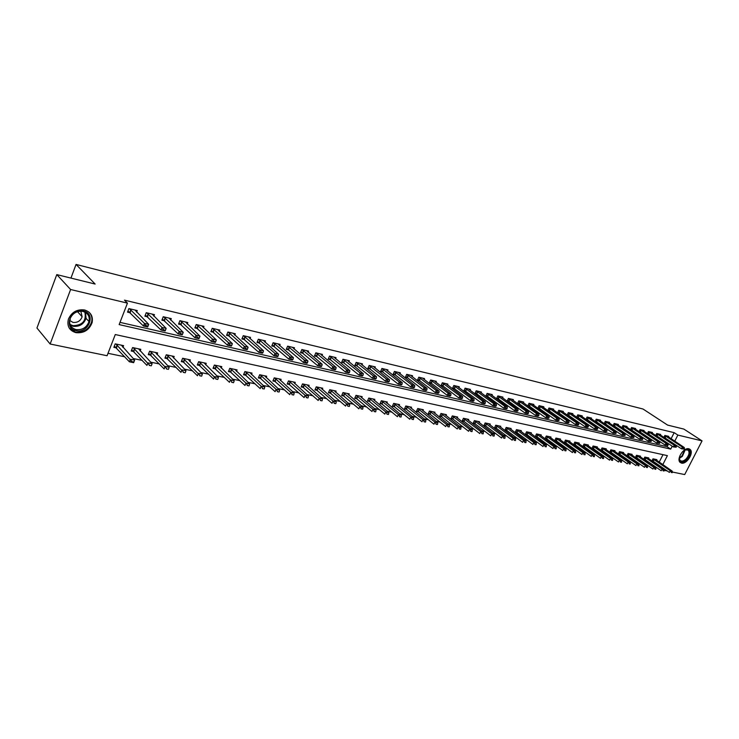 <?xml version="1.0" encoding="UTF-8"?>
<svg xmlns="http://www.w3.org/2000/svg" width="739" height="739" viewBox="0 0 739 739"><rect width="100%" height="100%" fill="white"/><g stroke="black" fill="none" stroke-linecap="round" stroke-linejoin="round"><path stroke-width="1.11" d="M84.523 309.964C90.685 311.95 93.225 316.144 92.126 322.546C89.271 330.037 83.867 333.409 75.905 332.661C69.318 330.582 66.815 326.102 68.385 319.22C71.591 312.144 76.967 309.059 84.523 309.964M688.831 448.785L690.069 449.414C694.272 452.536 686.688 464.628 681.497 463.104L680.166 462.429C676.037 459.252 683.695 447.187 688.831 448.785M662.809 464.637L667.391 455.63L115.284 334.545L107.072 355.727L50.15 344.014L36.95 328.024L56.792 274.603L95.137 284.053L76.052 264.433L643.032 409.027L667.594 425.091L683.889 429.1L702.05 440.878L684.702 474.567L672.296 472.009M667.354 470.992L664.149 470.337M108.014 353.307L124.826 356.798M133.196 358.526L142.304 360.42M150.627 362.147L159.43 363.967M167.707 365.685L176.196 367.44M184.436 369.149L192.62 370.849M200.823 372.548L208.721 374.183M216.878 375.874L224.499 377.453M232.619 379.135L239.972 380.659M248.045 382.34L255.14 383.809M263.176 385.472L270.012 386.885M278.012 388.548L284.607 389.915M292.561 391.559L298.916 392.88M306.842 394.524L312.966 395.79M320.846 397.425L326.758 398.654M334.591 400.27L340.291 401.453M348.087 403.069L353.575 404.205M361.334 405.813L366.618 406.912M374.34 408.51L379.43 409.572M387.116 411.161L392.021 412.177M399.66 413.757L404.381 414.736M411.983 416.316L416.528 417.258M424.094 418.828L428.472 419.734M435.992 421.295L440.204 422.163M447.686 423.715L451.741 424.555M459.187 426.098L463.085 426.911M470.494 428.444L474.235 429.22M481.606 430.745L485.2 431.493M492.534 433.008L495.989 433.728M503.277 435.243L506.594 435.927M513.854 437.433L517.032 438.088M524.256 439.585L527.304 440.222M534.491 441.71L537.419 442.319M544.569 443.797L547.368 444.379M554.481 445.848L557.16 446.411M564.236 447.871L566.804 448.407M573.843 449.866L576.291 450.374M583.302 451.825L585.639 452.314M592.613 453.755L594.849 454.217M601.777 455.658L603.911 456.102M610.811 457.524L612.843 457.949M619.707 459.372L621.647 459.769M628.473 461.191L630.312 461.57M637.11 462.974L638.856 463.344M645.618 464.739L647.272 465.09M654.006 466.485L655.567 466.808M657.719 465.043L657.987 464.508M659.188 462.143L662.994 454.67M656.546 460.323L656.888 459.649L652.99 458.817L651.89 460.997M652.223 461.238L653.701 461.552M648.408 458.586L648.75 457.912L644.805 457.072L643.678 459.288M643.955 459.482L645.526 459.815M640.15 456.831L640.501 456.148L636.491 455.289L635.355 457.561M635.568 457.709L637.221 458.06M631.78 455.058L632.122 454.356L628.067 453.487L626.903 455.806M627.06 455.908L628.806 456.277M623.282 453.247L623.633 452.545L619.513 451.658L618.34 454.023M618.432 454.088L620.261 454.476M614.654 451.418L615.014 450.698L610.83 449.811L609.638 452.213M609.666 452.231L611.596 452.637M605.906 449.561L606.266 448.832L602.026 447.926L600.816 450.365L602.802 450.781M597.029 447.677L597.398 446.938L593.084 446.014L591.874 448.471L593.879 448.896M588.013 445.765L588.383 445.007L584.013 444.074L582.803 446.55L584.817 446.975M578.868 443.816L579.247 443.058L574.803 442.107L573.584 444.601L575.616 445.026M569.575 441.848L569.963 441.072L565.455 440.102L564.226 442.624L566.277 443.058M560.153 439.844L560.531 439.058L555.959 438.079L554.73 440.61L556.79 441.044M550.573 437.811L550.961 437.008L546.315 436.01L545.077 438.569L547.165 439.012M540.846 435.751L541.244 434.929L536.523 433.922L535.285 436.5L537.382 436.943M530.971 433.654L531.369 432.823L526.574 431.798L525.327 434.393L527.452 434.837M520.93 431.521L521.337 430.671L516.469 429.636L515.222 432.25L517.355 432.703M510.732 429.359L511.148 428.5L506.197 427.438L504.94 430.08L507.102 430.532M500.377 427.16L500.793 426.283L495.758 425.211L494.502 427.872L496.682 428.334M489.846 424.925L490.271 424.029L485.154 422.939L483.897 425.627L486.096 426.089M479.149 422.662L479.574 421.747L474.383 420.639L473.117 423.345L475.334 423.817M468.277 420.352L468.702 419.419L463.427 418.292L462.152 421.027L464.388 421.498M457.219 418.006L457.653 417.064L452.286 415.909L451.012 418.671L453.266 419.152M445.977 415.623L446.421 414.662L440.961 413.489L439.677 416.279L441.959 416.759M434.541 413.203L434.994 412.214L429.442 411.032L428.158 413.84L430.458 414.32M422.911 410.736L423.373 409.729L417.72 408.528L416.436 411.355L418.754 411.845M411.087 408.233L411.549 407.207L405.803 405.979L404.51 408.833L406.856 409.332M399.051 405.683L399.522 404.63L393.675 403.383L392.381 406.265L394.746 406.773M386.811 403.088L387.291 402.016L381.342 400.75L380.04 403.66L382.423 404.168M374.35 400.455L374.839 399.356L368.779 398.062L367.477 401L369.888 401.508M361.667 397.767L362.165 396.649L355.995 395.328L354.692 398.293L357.131 398.811M348.753 395.042L349.261 393.887L342.988 392.548L341.677 395.541L344.134 396.067M335.617 392.261L336.125 391.079L329.733 389.712L328.421 392.742L330.906 393.268M322.232 389.425L322.749 388.224L316.246 386.83L314.925 389.887L317.437 390.414M308.597 386.543L309.124 385.305L302.5 383.892L301.179 386.977L303.711 387.513M294.713 383.615L295.249 382.34L288.496 380.899L287.175 384.012L289.734 384.557M280.561 380.622L281.116 379.319L274.234 377.851L272.903 380.991L275.49 381.546M266.142 377.574L266.705 376.243L259.694 374.738L258.364 377.925L260.978 378.47M251.454 374.479L252.027 373.103L244.877 371.569L243.537 374.784L246.189 375.347M236.471 371.32L237.062 369.906L229.774 368.345L228.434 371.588L231.104 372.151M221.201 368.096L221.802 366.636L214.375 365.048L213.026 368.327L215.733 368.9M205.627 364.817L206.236 363.311L198.662 361.694L197.313 365.011L200.047 365.583M189.747 361.463L190.366 359.921L182.644 358.267L181.295 361.62L184.057 362.202M173.545 358.055L174.182 356.457L166.293 354.775L164.945 358.156L167.735 358.748M157.01 354.572L157.666 352.928L149.611 351.21L148.262 354.628L151.089 355.228M140.133 351.025L140.807 349.325L132.586 347.57L131.228 351.025L134.092 351.635M122.905 347.404L123.598 345.649L115.21 343.857L113.852 347.348L116.744 347.967M671.077 438.763L674.18 432.666L124.475 300.145L127.45 303.138L119.145 324.597L670.716 449.109L672.213 446.171M120.004 322.37L667.058 446.661L667.714 445.377M668.065 444.684L668.555 443.723M668.389 436.98L668.712 436.343L664.851 435.428L663.834 437.433M664.74 438.033L665.645 438.245M660.296 435.077L660.629 434.43L656.703 433.497L655.678 435.539M656.518 436.102L657.507 436.333M652.094 433.146L652.417 432.491L648.436 431.548L647.392 433.627M648.177 434.153L649.258 434.403M643.761 431.179L644.094 430.514L640.057 429.562L638.995 431.678M639.715 432.167L640.889 432.444M635.309 429.193L635.651 428.518L631.549 427.548L630.469 429.71M631.134 430.153L632.39 430.449M626.737 427.17L627.078 426.486L622.922 425.507L621.822 427.705M622.414 428.112L623.771 428.435M618.035 425.128L618.377 424.435L614.155 423.429L613.047 425.682M613.573 426.043L615.024 426.385M609.204 423.05L609.546 422.338L605.269 421.332L604.132 423.623M604.585 423.937L606.137 424.297M600.234 420.934L600.585 420.223L596.234 419.189L595.089 421.535M595.468 421.803L597.121 422.191M591.135 418.791L591.486 418.071L587.071 417.027L585.907 419.419M586.212 419.632L587.976 420.038M581.889 416.62L582.249 415.881L577.769 414.819L576.577 417.267M576.808 417.424L578.683 417.868M572.513 414.413L572.873 413.664L568.319 412.584L567.109 415.078M567.266 415.189L569.242 415.651M562.979 412.168L563.349 411.411L558.721 410.311L557.492 412.861M557.566 412.916L559.654 413.406M553.299 409.896L553.668 409.12L548.975 408.011L547.719 410.607L549.927 411.124M543.47 407.586L543.849 406.792L539.073 405.665L537.816 408.288L540.033 408.806M533.475 405.231L533.863 404.427L529.013 403.282L527.748 405.933L529.992 406.459M523.332 402.847L523.72 402.025L518.787 400.861L517.522 403.531L519.776 404.067M513.014 400.418L513.411 399.587L508.404 398.404L507.13 401.101L509.402 401.628M502.529 397.961L502.936 397.111L497.846 395.91L496.571 398.626L498.862 399.162M491.878 395.457L492.285 394.589L487.112 393.37L485.828 396.104L488.146 396.649M481.052 392.908L481.459 392.03L476.193 390.783L474.918 393.545L477.246 394.099M470.041 390.321L470.447 389.425L465.099 388.16L463.815 390.949L466.17 391.504M458.836 387.689L459.261 386.774L453.82 385.49L452.527 388.308L454.901 388.862M447.455 385.01L447.88 384.086L442.347 382.774L441.044 385.61L443.446 386.174M435.871 382.294L436.306 381.342L430.671 380.012L429.368 382.876L431.788 383.439M424.084 379.523L424.528 378.553L418.801 377.204L417.489 380.095L419.937 380.668M412.094 376.714L412.538 375.717L406.718 374.34L405.406 377.259L407.873 377.841M399.891 373.851L400.344 372.835L394.423 371.431L393.102 374.377L395.587 374.959M387.476 370.932L387.938 369.897L381.906 368.465L380.585 371.44L383.098 372.031M374.839 367.967L375.31 366.904L369.158 365.454L367.837 368.456L370.378 369.047M361.971 364.946L362.443 363.865L356.189 362.387L354.859 365.417L357.417 366.017M348.863 361.87L349.353 360.761L342.979 359.256L341.649 362.322L344.235 362.923M335.524 358.748L336.014 357.611L329.529 356.078L328.19 359.163L330.795 359.782M321.927 355.561L322.435 354.397L315.821 352.826L314.481 355.958L317.114 356.567M308.08 352.309L308.588 351.117L301.854 349.529L300.514 352.679L303.175 353.307M293.974 349.011L294.491 347.783L287.628 346.157L286.279 349.344L288.967 349.972M279.591 345.64L280.118 344.383L273.125 342.73L271.776 345.944L274.492 346.582M264.931 342.203L265.477 340.919L258.345 339.229L256.987 342.48L259.731 343.127M249.994 338.711L250.539 337.381L243.27 335.663L241.912 338.952L244.683 339.598M234.753 335.146L235.316 333.779L227.898 332.023L226.54 335.349L229.339 336.005M219.215 331.506L219.788 330.102L212.222 328.31L210.855 331.672L213.691 332.338M203.364 327.802L203.946 326.352L196.232 324.532L194.865 327.922L197.719 328.596M187.189 324.024L187.789 322.527L179.91 320.671L178.542 324.098L181.434 324.772M170.681 320.172L171.291 318.629L163.254 316.726L161.878 320.199L164.806 320.883M153.832 316.237L154.46 314.648L146.257 312.699L144.881 316.209L147.837 316.902M136.632 312.227L137.269 310.574L128.891 308.597L127.514 312.144L130.507 312.846M76.052 264.433L70.944 278.095M56.792 274.603L70.602 289.512L127.45 303.138M50.15 344.014L70.602 289.512M674.18 432.666L677.857 435.077L702.05 440.878M674.744 441.192L677.857 435.077M661.322 467.538L661.599 467.011M667.058 446.661L670.716 449.109M684.277 449.063L681.487 448.795L663.945 437.211M683.316 448.841L681.487 448.795L682.365 447.086L664.795 435.52M667.031 435.945L684.296 447.529L682.365 447.086L683.464 448.555M684.425 448.776L684.296 447.529M652.112 460.563L669.405 472.415L670.273 470.725L672.213 471.122L655.281 459.307M671.215 472.48L672.185 472.674M652.962 458.891L670.273 470.725L671.363 472.193M672.213 471.122L672.333 472.397M676.176 447.206L673.358 446.938L655.798 435.299M675.197 446.984L673.358 446.938L674.236 445.211L656.657 433.599M658.939 434.033L676.194 445.663L674.236 445.211L675.344 446.698M676.324 446.919L676.194 445.663M667.954 445.331L665.109 445.054L647.53 433.35M666.957 445.1L665.109 445.054L665.996 443.317L648.389 431.641M650.717 432.084L667.982 443.779L665.996 443.317L667.105 444.813M668.102 445.044L667.982 443.779M659.604 443.418L656.74 443.141L639.143 431.382M658.597 443.188L656.74 443.141L657.627 441.395L640.011 429.655M642.385 430.116L659.65 441.857L657.627 441.395L658.745 442.901M659.751 443.132L659.65 441.857M643.918 458.817L661.229 470.743L662.098 469.034L664.065 469.441L647.133 457.57M663.049 470.798L664.038 471.002M644.768 457.136L662.098 469.034L663.188 470.521M664.065 469.441L664.176 470.715M635.605 457.053L652.934 469.043L653.803 467.325L655.807 467.732L638.865 455.797M654.763 469.099L655.761 469.311M636.464 455.353L653.803 467.325L654.902 468.812M655.807 467.732L655.909 469.025M627.18 455.261L644.51 467.316L645.387 465.588L647.419 466.004L630.487 454.014M646.348 467.381L647.364 467.584M628.03 453.552L645.387 465.588L646.496 467.085M647.419 466.004L647.512 467.297M651.133 441.488L648.251 441.201L630.635 429.377M650.117 441.257L648.251 441.201L649.138 439.446L631.503 427.641M633.923 428.112L651.188 439.917L649.138 439.446L650.265 440.961M651.29 441.192L651.188 439.917M618.626 453.441L635.974 465.57L636.852 463.824L638.912 464.249L621.989 452.194M637.822 465.625L638.847 465.838M619.485 451.723L636.852 463.824L637.969 465.339M638.912 464.249L638.995 465.552M683.279 450.947C689.321 445.663 692.471 453.875 686.623 459.455C681.256 463.261 678.965 462.134 679.741 456.074M680.222 460.508C681.792 461.635 683.76 461.108 686.106 458.928C689.117 455.344 689.792 452.397 688.148 450.088L684.887 449.875M680.056 462.318C682.023 463.261 684.314 462.494 686.919 460.027C690.651 455.584 691.501 451.926 689.45 449.063L689.284 448.933M76.034 330.629C62.926 328.347 70.741 307.563 83.479 310.999C96.439 313.502 88.643 333.871 76.034 330.629M82.925 311.415C76.847 310.703 72.533 313.197 70.002 318.897C68.782 324.366 70.796 327.931 76.034 329.585C82.371 330.204 86.703 327.525 89.013 321.557C89.918 316.394 87.895 313.013 82.925 311.415M69.642 320.412L72.958 322.389C77.419 322.841 80.486 320.975 82.14 316.772L80.81 311.174M69.29 328.153L75.489 332.079C83.396 332.827 88.763 329.483 91.59 322.038C92.495 318.038 91.562 314.685 88.791 311.987M69.808 319.553L70.344 319.433M642.542 439.52L639.632 439.234L621.998 427.345M641.498 439.28L639.632 439.234L640.519 437.46L622.875 425.59M625.342 426.08L642.597 437.941L640.519 437.46L641.646 438.984M642.69 439.225L642.597 437.941M633.813 437.525L630.875 437.239L613.241 425.285M632.76 437.285L630.875 437.239L631.771 435.447L614.118 423.521M616.631 424.02L633.886 435.936L631.771 435.447L632.907 436.989M633.96 437.229L633.886 435.936M624.954 435.502L621.989 435.216L604.345 423.188M623.882 435.262L621.989 435.216L622.894 433.405L605.223 421.406M607.791 421.923L625.037 433.904L622.894 433.405L624.039 434.957M625.111 435.206L625.037 433.904M615.966 433.451L612.973 433.156L595.32 421.064M614.876 433.202L612.973 433.156L613.878 431.336L596.197 419.272M598.821 419.807L616.049 431.835L613.878 431.336L615.024 432.897M616.114 433.146L616.049 431.835M606.83 431.364L605.878 430.8L606.83 431.364L606.026 431.567L603.809 431.068L586.147 418.911M605.721 431.105L603.809 431.068L604.714 429.23L587.034 417.101M589.713 417.646L606.931 429.738L604.714 429.23L605.878 430.8M606.978 431.059L606.931 429.738M609.943 451.603L627.3 463.787L628.187 462.032L630.275 462.466L613.352 450.347M629.157 463.852L630.201 464.064M610.802 449.866L628.187 462.032L629.305 463.556M630.275 462.466L630.349 463.769M601.13 449.728L618.506 461.986L619.393 460.212L621.508 460.656L604.604 448.471M620.372 462.051L621.434 462.263M601.999 447.973L619.393 460.212L620.52 461.755M621.508 460.656L621.582 461.967M592.188 447.825L609.573 460.157L610.46 458.374L612.613 458.817L595.717 446.578M611.449 460.212L612.52 460.434M593.066 446.06L610.46 458.374L611.596 459.917M612.613 458.817L612.668 460.138M583.117 445.903L600.502 458.3L601.389 456.499L603.578 456.951L586.692 444.647M602.387 458.356L603.477 458.586M583.995 444.121L601.389 456.499L602.534 458.06M603.578 456.951L603.624 458.282M573.907 443.945L591.292 456.416L592.188 454.596L594.415 455.058L577.538 442.689M593.186 456.471L594.295 456.702M574.785 442.144L592.188 454.596L593.334 456.166M594.415 455.058L594.442 456.397M597.555 429.239L596.585 428.675L597.555 429.239L596.752 429.451L594.507 428.943L576.845 416.722M596.428 428.98L594.507 428.943L595.422 427.096L577.732 414.893M580.466 415.457L597.666 427.604L595.422 427.096L596.585 428.675M597.703 428.934L597.666 427.604M564.55 441.95L581.944 454.494L582.84 452.665L585.094 453.136L568.245 440.703M583.847 454.559L584.974 454.79M565.437 440.148L582.84 452.665L583.995 454.245M585.094 453.136L585.122 454.485M588.133 427.087L587.145 426.514L588.133 427.087L587.339 427.308L585.057 426.782L567.395 414.496M586.988 426.828L585.057 426.782L585.972 424.916L568.282 412.658M571.071 413.24L588.253 425.442L585.972 424.916L587.145 426.514M588.281 426.772L588.253 425.442M555.054 439.936L572.439 452.554L573.344 450.707L575.635 451.178L558.804 438.689M574.36 452.61L575.505 452.841M555.94 438.107L573.344 450.707L574.508 452.305M575.635 451.178L575.653 452.536M578.563 424.897L577.556 424.325L578.563 424.897L577.778 425.128L575.459 424.592L557.797 412.242M577.408 424.639L575.459 424.592L576.383 422.717L558.693 410.385M561.529 410.976L578.702 423.244L576.383 422.717L577.556 424.325M578.711 424.583L578.702 423.244M545.41 437.885L562.795 450.578L563.7 448.712L566.028 449.192L549.216 436.638M564.716 450.633L565.88 450.873M546.297 436.047L563.7 448.712L564.873 450.319M566.028 449.192L566.037 450.559M568.836 422.68L567.82 422.089L568.836 422.68L568.069 422.911L565.714 422.366L548.042 409.942M567.663 422.412L565.714 422.366L566.637 420.473L548.948 408.076M551.848 408.685L568.984 421.018L566.637 420.473L567.82 422.089M568.993 422.366L568.984 421.018M535.618 435.798L552.994 448.573L553.908 446.689L556.273 447.178L539.488 434.55M554.924 448.619L556.107 448.869M536.505 433.95L553.908 446.689L555.081 448.314M556.273 447.178L556.264 448.555M558.961 420.417L557.917 419.826L558.961 420.417L558.194 420.657L555.802 420.112L538.14 407.614M557.769 420.149L555.802 420.112L556.726 418.191L539.045 405.72M542.01 406.358L559.118 418.745L556.726 418.191L557.917 419.826M559.118 420.103L559.118 418.745M525.669 433.682L543.036 446.532L543.95 444.638L546.352 445.137L529.595 432.444M544.985 446.587L546.186 446.827M526.556 431.816L543.95 444.638L545.133 446.264M546.352 445.137L546.333 446.513M548.92 418.126L547.858 417.526L548.92 418.126L548.172 418.366L545.733 417.812L528.08 405.24M547.71 417.849L545.733 417.812L546.666 415.881L528.985 403.337M532.006 403.993L549.095 416.436L546.666 415.881L547.858 417.526M549.077 417.803L549.095 416.436M515.554 431.539L532.921 444.453L533.835 442.55L536.283 443.049L519.554 430.292M534.87 444.508L536.098 444.758M516.459 429.655L533.835 442.55L535.027 444.194M536.283 443.049L536.246 444.444M538.722 415.798L537.641 415.189L538.722 415.798L537.974 416.039L535.507 415.475L517.854 402.838M537.484 415.512L535.507 415.475L536.431 413.526L518.76 400.917M521.854 401.591L538.907 414.099L536.431 413.526L537.641 415.189M538.879 415.466L538.907 414.099M528.348 413.424L527.249 412.805L528.348 413.424L527.618 413.674L525.106 413.101L507.462 400.39M527.092 413.138L525.106 413.101L526.039 411.143L508.377 398.46M511.536 399.143L528.551 411.715L526.039 411.143L527.249 412.805M528.505 413.101L528.551 411.715M517.808 411.013L516.681 410.394L517.808 411.013L517.078 411.272L514.529 410.69L496.904 397.905M516.533 410.727L514.529 410.69L515.471 408.704L497.818 395.956M501.042 396.667L518.021 409.295L515.471 408.704L516.681 410.394M517.965 410.681L518.021 409.295M507.083 408.565L505.947 407.937L507.083 408.565L506.372 408.824L503.776 408.233L486.17 395.383M505.79 408.27L503.776 408.233L504.719 406.238L487.093 393.407M490.382 394.136L507.314 406.838L504.719 406.238L505.947 407.937M507.24 408.233L507.314 406.838M496.183 406.071L495.019 405.434L496.183 406.071L495.481 406.339L492.848 405.739L475.26 392.806M494.862 405.776L492.848 405.739L493.791 403.725L476.184 390.82M479.546 391.578L496.432 404.335L493.791 403.725L495.019 405.434M496.34 405.739L496.432 404.335M485.098 403.54L483.916 402.894L485.098 403.54L484.414 403.817L481.726 403.198L464.166 390.201M483.759 403.235L481.726 403.198L482.678 401.166L465.09 388.187M468.526 388.973L485.357 401.785L482.678 401.166L483.916 402.894M485.255 403.198L485.357 401.785M473.819 400.963L472.618 400.307L473.819 400.963L473.145 401.249L470.41 400.621L452.878 387.541M472.461 400.649L470.41 400.621L471.371 398.57L453.811 385.518M457.321 386.312L474.096 399.199L471.371 398.57L472.618 400.307M473.985 400.621L474.096 399.199M462.355 398.339L461.118 397.674L462.355 398.339L461.69 398.626L458.91 397.998L441.405 384.834M460.96 398.025L458.91 397.998L459.861 395.928L442.338 382.793M445.922 383.624L462.642 396.566L459.861 395.928L461.118 397.674M462.512 397.998L462.642 396.566M450.679 395.67L449.423 395.005L450.679 395.67L450.033 395.965L447.206 395.328L429.728 382.091M449.266 395.347L447.206 395.328L448.157 393.231L430.661 380.031M434.329 380.881L450.993 393.887L448.157 393.231L449.423 395.005M450.836 395.328L450.993 393.887M438.8 392.963L437.525 392.28L438.8 392.963L438.162 393.259L435.289 392.603L417.849 379.292M437.359 392.631L435.289 392.603L436.25 390.497L418.791 377.213M422.542 378.091L439.132 391.153L436.25 390.497L437.525 392.28M438.966 392.603L439.132 391.153M426.708 390.192L425.405 389.508L426.708 390.192L426.089 390.506L423.161 389.841L405.766 376.447M425.248 389.859L423.161 389.841L424.131 387.707L406.709 374.35M410.542 375.246L427.059 388.381L424.131 387.707L425.405 389.508M426.874 389.841L427.059 388.381M414.403 387.384L413.073 386.682L414.403 387.384L413.803 387.698L410.819 387.024L393.471 373.546M412.916 387.042L410.819 387.024L411.789 384.871L394.423 371.431M398.339 372.354L414.773 385.555L411.789 384.871L413.073 386.682M414.57 387.024L414.773 385.555M401.877 384.52L400.52 383.809L401.877 384.52L401.286 384.843L398.256 384.151L380.954 370.599M400.362 384.169L398.256 384.151L399.226 381.98L381.924 368.475M385.915 369.417L402.265 382.682L399.226 381.98L400.52 383.809M402.044 384.16L402.265 382.682M389.12 381.601L387.735 380.89L389.12 381.601L388.548 381.943L385.453 381.232L368.216 367.597M387.569 381.25L385.453 381.232L386.432 379.042L369.204 365.463M373.269 366.424L389.527 379.754L386.432 379.042L387.735 380.89M389.287 381.241L389.527 379.754M376.123 378.636L374.719 377.906L376.123 378.636L375.569 378.978L372.419 378.257L355.247 364.549M374.553 378.276L372.419 378.257L373.407 376.04L356.253 362.396M360.392 363.376L376.548 376.77L373.407 376.04L374.719 377.906M376.29 378.266L376.548 376.77M362.895 375.606L361.454 374.867L362.895 375.606L362.359 375.957L359.145 375.227L342.037 361.436M361.288 375.246L359.145 375.227L360.133 372.992L343.072 359.274M347.284 360.272L363.339 373.731L360.133 372.992L361.454 374.867M363.052 375.236L363.339 373.731M349.408 372.53L347.94 371.782L349.408 372.53L348.891 372.89L345.621 372.142L328.578 358.258M347.773 372.151L345.621 372.142L346.609 369.888L329.64 356.096M333.926 357.113L349.88 370.636L346.609 369.888L347.94 371.782M349.575 372.151L349.88 370.636M335.672 369.389L334.167 368.632L335.672 369.389L335.173 369.759L331.839 369.001L314.879 355.034M334 369.01L331.839 369.001L332.827 366.72L315.959 352.863M320.329 353.898L336.162 367.477L332.827 366.72L334.167 368.632M335.839 369.01L336.162 367.477M321.668 366.193L320.135 365.417L321.668 366.193L321.188 366.562L317.798 365.796L300.912 351.746M319.969 365.805L317.798 365.796L318.786 363.486L302.02 349.565M306.473 350.619L322.186 364.272L318.786 363.486L320.135 365.417M321.834 365.805L322.186 364.272M307.396 362.923L305.826 362.147L307.396 362.923L306.944 363.311L303.48 362.526L286.686 348.392M305.66 362.535L303.48 362.526L304.477 360.198L287.822 346.203M292.358 347.275L307.932 360.992L304.477 360.198L305.826 362.147M307.563 362.535L307.932 360.992M292.847 359.597L291.249 358.803L292.847 359.597L292.413 359.995L288.884 359.191L272.183 344.974M291.074 359.2L288.884 359.191L289.882 356.845L273.347 342.776M277.975 343.875L293.411 357.648L289.882 356.845L291.249 358.803M293.013 359.209L293.411 357.648M278.003 356.207L276.368 355.404L278.003 356.207L277.596 356.614L274.003 355.801L257.403 341.483M276.201 355.801L274.003 355.801L275 353.418L258.595 339.284M263.306 340.402L278.603 354.249L275 353.418L276.368 355.404M278.169 355.81L278.603 354.249M262.872 352.752L261.2 351.93L262.872 352.752L262.493 353.168L258.816 352.337L242.337 337.935M261.033 352.327L258.816 352.337L259.823 349.926L243.556 335.728M248.359 336.864L263.49 350.776L259.823 349.926L261.2 351.93M263.038 352.355L263.49 350.776M247.436 349.224L245.727 348.392L247.436 349.224L247.075 349.649L243.334 348.799L226.965 334.305M245.56 348.799L243.334 348.799L244.341 346.369L228.212 332.097M233.118 333.261L248.082 347.228L244.341 346.369L245.727 348.392M247.602 348.817L248.082 347.228M231.686 345.621L229.94 344.78L231.686 345.621L231.353 346.064L227.529 345.196L211.289 330.61M229.774 345.187L227.529 345.196L228.545 342.739L212.573 328.393M217.571 329.576L232.36 343.617L228.545 342.739L229.94 344.78M231.852 345.215L232.36 343.617M215.603 341.954L213.83 341.085L215.603 341.954L215.308 342.406L211.409 341.51L195.299 326.841M213.654 341.501L211.409 341.51L212.416 339.025L196.611 324.615M201.71 325.825L216.315 339.931L212.416 339.025L213.83 341.085M215.779 341.538L216.315 339.931M505.291 429.35L522.639 442.347L523.563 440.426L526.048 440.943L509.356 428.112M524.607 442.402L525.845 442.661M506.187 427.456L523.563 440.426L524.755 442.079M526.048 440.943L526.002 442.338M494.853 427.133L512.192 440.213L513.115 438.264L515.637 438.79L498.982 425.895M514.159 440.259L515.425 440.518M495.758 425.221L513.115 438.264L514.316 439.936M515.637 438.79L515.582 440.195M484.248 424.879L501.569 438.033L502.492 436.075L505.06 436.601L488.451 423.641M503.545 438.088L504.829 438.347M485.154 422.948L502.492 436.075L503.702 437.756M505.06 436.601L504.986 438.024M473.468 422.588L490.77 435.825L491.703 433.848L494.308 434.384L477.745 421.359M492.765 435.871L494.068 436.139M474.383 420.639L491.703 433.848L492.913 435.539M494.308 434.384L494.225 435.807M462.512 420.26L479.787 433.571L480.719 431.576L483.371 432.13L466.863 419.031M481.791 433.617L483.112 433.895M463.436 418.302L480.719 431.576L481.948 433.285M483.371 432.13L483.269 433.562M451.372 417.886L468.618 431.29L469.561 429.276L472.258 429.83L455.797 416.667M470.632 431.336L471.981 431.613M452.314 415.918L469.561 429.276L470.789 430.994M472.258 429.83L472.138 431.271M440.047 415.475L457.265 428.962L458.208 426.93L460.951 427.493L444.545 414.256M459.288 429.008L460.656 429.285M441.007 413.498L458.208 426.93L459.446 428.666M460.951 427.493L460.813 428.953M428.528 413.027L445.709 426.588L446.652 424.546L449.441 425.119L433.1 411.808M447.742 426.634L449.136 426.92M429.507 411.041L446.652 424.546L447.899 426.292M449.441 425.119L449.294 426.579M416.805 410.533L433.959 424.186L434.901 422.117L437.747 422.708L421.47 409.323M436.001 424.232L437.423 424.519M417.812 408.547L434.901 422.117L436.158 423.881M437.747 422.708L437.58 424.177M404.889 407.993L421.997 421.738L422.948 419.65L425.84 420.242L409.628 406.792M424.047 421.775L425.498 422.071M405.914 405.997L422.948 419.65L424.204 421.433M425.84 420.242L425.655 421.729M392.769 405.415L409.822 419.244L410.782 417.138L413.72 417.747L397.591 404.224M411.891 419.281L413.36 419.586M393.804 403.411L410.782 417.138L412.048 418.93M413.72 417.747L413.517 419.235M380.428 402.792L397.434 416.704L398.395 414.579L401.388 415.198L385.342 401.6M399.513 416.741L401.009 417.055M381.49 400.778L398.395 414.579L399.67 416.39M401.388 415.198L401.166 416.694M367.865 400.122L384.825 414.117L385.786 411.974L388.834 412.602L372.872 398.94M386.913 414.163L388.437 414.468M368.955 398.099L385.786 411.974L387.07 413.803M388.834 412.602L388.594 414.117M355.089 397.397L371.985 411.494L372.946 409.323L376.049 409.96L360.179 396.224M374.082 411.531L375.634 411.845M356.189 395.374L372.946 409.323L374.239 411.17M376.049 409.96L375.791 411.484M342.074 394.626L358.905 408.815L359.875 406.626L363.034 407.272L347.265 393.462M361.011 408.852L362.59 409.175M343.201 392.594L359.875 406.626L361.177 408.482M363.034 407.272L362.757 408.806M328.827 391.809L345.593 406.081L346.563 403.873L349.778 404.538L334.111 390.654M347.709 406.117L349.316 406.45M329.973 389.767L346.563 403.873L347.866 405.748M349.778 404.538L349.473 406.081M315.331 388.936L332.023 403.3L332.993 401.074L336.273 401.748L320.726 387.79M334.148 403.337L335.792 403.67M316.504 386.885L332.993 401.074L334.314 402.967M336.273 401.748L335.949 403.3M301.595 386.007L318.195 400.473L319.174 398.219L322.518 398.912L307.082 384.871M320.338 400.501L322.01 400.843M302.787 383.957L319.174 398.219L320.504 400.132M322.518 398.912L322.167 400.473M287.591 383.024L304.117 397.582L305.096 395.31L308.496 396.012L293.189 381.897M306.26 397.619L307.969 397.97M288.82 380.964L305.096 395.31L306.426 397.24M308.496 396.012L308.126 397.591M273.328 379.994L289.753 394.644L290.741 392.344L294.205 393.065L279.037 378.876M291.914 394.672L293.651 395.032M274.575 377.925L290.741 392.344L292.081 394.293M294.205 393.065L293.817 394.644M258.789 376.89L275.12 391.652L276.109 389.324L279.647 390.053L264.608 375.791M277.291 391.67L279.065 392.039M260.073 374.821L276.109 389.324L277.458 391.291M279.647 390.053L279.231 391.652M243.981 373.74L260.202 388.594L261.19 386.248L264.793 386.987L249.911 372.65M262.382 388.612L264.183 388.982M245.283 371.662L261.19 386.248L262.548 388.224M264.793 386.987L264.35 388.594M228.878 370.516L244.988 385.472L245.976 383.107L249.653 383.864L234.928 369.445M247.177 385.499L249.015 385.878M230.208 368.438L245.976 383.107L247.343 385.102M249.653 383.864L249.182 385.481M213.479 367.237L229.459 382.294L230.457 379.901L234.208 380.668L219.649 366.184M231.667 382.312L233.542 382.7M214.837 365.149L230.457 379.901L231.834 381.915M234.208 380.668L233.709 382.303M197.766 363.893L213.626 379.052L214.624 376.631L218.448 377.417L204.066 362.849M215.843 379.07L217.756 379.458M199.16 361.796L216.01 378.664M218.448 377.417L217.922 379.061M181.748 360.475L197.47 375.745L198.468 373.297L202.375 374.1L188.177 359.45M199.696 375.754L201.645 376.16M183.17 358.378L199.863 375.347M202.375 374.1L201.812 375.754M199.197 338.203L197.378 337.326L199.197 338.203L198.93 338.665L194.948 337.76L178.986 322.989M197.211 337.741L194.948 337.76L195.964 335.247L180.325 320.763M185.535 322.001L199.946 336.162L195.964 335.247L197.378 337.326M199.373 337.778L199.946 336.162M165.407 356.992L180.981 372.364L181.979 369.888L185.969 370.71L171.975 355.986M183.217 372.373L185.212 372.789M166.866 354.896L183.383 371.966M185.969 370.71L185.378 372.373M182.45 334.37L180.584 333.483L182.45 334.37L182.21 334.85L178.145 333.917L162.331 319.063M180.418 333.908L178.145 333.917L179.161 331.386L163.707 316.837M169.019 318.093L183.226 332.319L179.161 331.386L180.584 333.483M182.616 333.945L183.226 332.319M148.733 353.436L164.15 368.918L165.148 366.415L169.222 367.255L155.43 352.448M166.395 368.927L168.427 369.343M150.22 351.339L166.561 368.512M169.222 367.255L168.594 368.927M165.342 330.462L163.439 329.557L163.264 329.991L165.342 330.462L165.13 330.952L160.982 330L145.334 315.054M163.264 329.991L160.982 330L161.998 327.442L146.747 312.819M152.169 314.103L166.155 328.393L161.998 327.442L163.439 329.557M165.508 330.037L166.155 328.393M131.708 349.806L146.959 365.399L147.966 362.858L152.123 363.717L138.553 348.845M149.213 365.399L151.301 365.833M133.232 347.709L149.38 364.983M152.123 363.717L151.467 365.408M134.96 310.029L148.715 324.384L147.698 326.971L143.458 326.001L127.976 310.953M145.749 325.982L147.874 326.472L148.04 326.038L145.916 325.548L143.458 326.001L144.475 323.405L129.427 308.717M145.916 325.548L144.475 323.405L148.715 324.384L148.04 326.038M147.698 326.971L147.874 326.472M114.333 346.101L129.408 361.796L130.415 359.237L134.655 360.115L121.325 345.159M133.962 361.814L134.655 360.115L133.657 362.664L129.408 361.796L133.962 361.814L131.671 361.805M115.894 343.995L131.838 361.38M665.765 436.075L664.906 437.765M666.015 436.232L665.155 437.922M653.313 461.275L654.163 459.603M653.064 461.118L653.913 459.446M657.636 434.153L656.768 435.853M657.886 434.31L657.026 436.01M649.387 432.204L648.519 433.922M649.636 432.361L648.768 434.079M641.009 430.227L640.15 431.955M641.267 430.384L640.399 432.112M645.138 459.547L645.988 457.857M644.888 459.39L645.738 457.7M636.833 457.792L637.692 456.092M636.584 457.626L637.443 455.935M628.418 456.009L629.277 454.291M628.168 455.843L629.028 454.134M632.519 428.223L631.651 429.959M632.778 428.38L631.9 430.126M619.873 454.199L620.742 452.471M619.624 454.042L620.483 452.314M685.275 449.737L682.328 456.388L679.335 458.356M679.335 457.81L681.903 456.028L684.767 449.94M85.539 312.477L86.057 318.315C83.756 324.255 79.452 326.915 73.133 326.287L70.279 325.123M69.993 324.412L72.967 325.687C82.602 325.308 86.565 320.781 84.846 312.098M623.901 426.181L623.032 427.936M624.159 426.348L623.282 428.103M615.153 424.121L614.275 425.886M615.411 424.278L614.534 426.052M606.276 422.024L605.398 423.807M606.534 422.181L605.657 423.964M597.269 419.891L596.382 421.692M597.518 420.057L596.641 421.849M588.115 417.729L587.228 419.54M588.373 417.895L587.487 419.706M611.208 452.36L612.077 450.624M610.959 452.203L611.827 450.467M602.414 450.504L603.283 448.749M602.165 450.337L603.033 448.591M593.491 448.61L594.359 446.846M593.232 448.453L594.11 446.679M584.429 446.698L585.297 444.915M584.17 446.532L585.048 444.749M575.228 444.749L576.106 442.957M574.979 444.582L575.857 442.79M578.831 415.53L577.935 417.359M579.08 415.697L578.194 417.526M565.889 442.772L566.767 440.961M565.64 442.606L566.517 440.795M569.39 413.304L568.503 415.152M569.649 413.471L568.762 415.309M556.402 440.767L557.289 438.938M556.153 440.592L557.04 438.772M559.811 411.041L558.915 412.898M560.07 411.207L559.174 413.064M546.777 438.726L547.664 436.888M546.518 438.56L547.414 436.721M550.084 408.741L549.179 410.616M550.343 408.907L549.437 410.782M536.994 436.657L537.89 434.8M536.745 436.481L537.632 434.634M540.2 406.404L539.294 408.297M540.458 406.57L539.553 408.464M527.064 434.55L527.96 432.684M526.805 434.384L527.701 432.509M530.159 404.039L529.244 405.942M530.417 404.205L529.503 406.108M516.967 432.417L517.873 430.532M516.718 432.241L517.614 430.357M519.951 401.628L519.037 403.54M520.21 401.794L519.295 403.716M509.577 399.171L508.663 401.111M509.836 399.346L508.922 401.277M499.037 396.686L498.123 398.635M499.305 396.852L498.382 398.811M488.331 394.155L487.407 396.122M488.59 394.321L487.666 396.298M477.44 391.578L476.516 393.564M477.699 391.753L476.775 393.739M466.364 388.963L465.431 390.968M466.623 389.139L465.699 391.143M455.104 386.303L454.171 388.326M455.363 386.479L454.43 388.502M443.649 383.596L442.716 385.638M443.908 383.772L442.975 385.813M432.001 380.844L431.059 382.904M432.26 381.019L431.317 383.079M420.149 378.045L419.207 380.123M420.408 378.22L419.466 380.299M408.085 375.19L407.143 377.296M408.344 375.375L407.401 377.472M395.818 372.29L394.866 374.414M396.076 372.474L395.125 374.59M383.319 369.343L382.368 371.486M383.578 369.518L382.636 371.662M370.608 366.341L369.657 368.502M370.867 366.516L369.916 368.678M357.658 363.283L356.706 365.463M357.916 363.459L356.965 365.639M344.476 360.161L343.515 362.369M344.734 360.346L343.774 362.553M331.054 356.992L330.084 359.219M331.312 357.177L330.342 359.403M317.373 353.759L316.412 356.004M317.631 353.944L316.661 356.189M303.443 350.471L302.473 352.734M303.692 350.656L302.731 352.919M289.235 347.108L288.265 349.408M289.494 347.302L288.524 349.593M274.769 343.69L273.799 346.009M275.019 343.884L274.049 346.194M260.017 340.208L259.038 342.545M260.267 340.393L259.297 342.739M244.978 336.651L243.999 339.016M245.228 336.845L244.249 339.21M229.635 333.03L228.656 335.423M229.894 333.224L228.914 335.608M213.996 329.335L213.017 331.746M214.245 329.529L213.266 331.94M198.034 325.566L197.054 328.005M198.292 325.76L197.304 328.199M506.714 430.246L507.619 428.343M506.464 430.07L507.36 428.167M496.303 428.038L497.199 426.126M496.045 427.863L496.95 425.95M485.708 425.793L486.622 423.863M485.458 425.627L486.364 423.687M474.946 423.521L475.861 421.572M474.697 423.345L475.602 421.396M464.009 421.202L464.923 419.235M463.75 421.027L464.665 419.059M452.887 418.847L453.801 416.861M452.628 418.671L453.552 416.685M441.58 416.454L442.495 414.45M441.322 416.279L442.245 414.274M430.08 414.016L431.003 412.002M429.821 413.84L430.745 411.817M418.385 411.54L419.309 409.508M418.126 411.364L419.05 409.323M406.478 409.027L407.411 406.967M406.228 408.843L407.152 406.783M394.377 406.459L395.31 404.39M394.118 406.284L395.051 404.205M382.054 403.854L382.996 401.757M381.804 403.67L382.737 401.573M369.518 401.203L370.461 399.088M369.269 401.018L370.202 398.903M356.761 398.497L357.704 396.363M356.503 398.312L357.445 396.178M343.774 395.753L344.716 393.591M343.515 395.559L344.457 393.407M330.545 392.945L331.488 390.774M330.287 392.76L331.238 390.589M317.077 390.1L318.029 387.901M316.819 389.906L317.77 387.707M303.359 387.19L304.311 384.973M303.101 387.005L304.052 384.788M289.383 384.234L290.335 381.989M289.125 384.04L290.085 381.804M275.139 381.222L276.1 378.959M274.89 381.028L275.85 378.765M260.627 378.146L261.588 375.865M260.377 377.952L261.338 375.671M245.838 375.015L246.808 372.705M245.588 374.821L246.558 372.511M230.762 371.828L231.732 369.491M230.513 371.634L231.483 369.297M215.391 368.576L216.361 366.211M215.141 368.373L216.111 366.017M199.715 365.251L200.685 362.867M199.465 365.057L200.435 362.673M183.725 361.87L184.695 359.459M183.484 361.667L184.454 359.256M181.757 321.714L180.769 324.181M182.006 321.908L181.018 324.384M167.411 358.415L168.39 355.976M167.171 358.212L168.141 355.782M165.139 317.788L164.15 320.283M165.388 317.982L164.4 320.486M150.765 354.896L151.744 352.429M150.525 354.692L151.495 352.226M148.179 313.779L147.181 316.31M148.419 313.983L147.43 316.504M133.777 351.293L134.757 348.808M133.537 351.09L134.507 348.605M130.858 309.687L129.861 312.246M131.099 309.89L130.11 312.44M116.429 347.626L117.409 345.104M116.189 347.422L117.168 344.901M92.126 322.546L91.608 321.973M690.069 449.414L689.469 449.007M686.956 449.294L688.148 450.088M86.057 318.315L89.013 321.557M82.14 316.772L77.512 311.673"/></g></svg>
